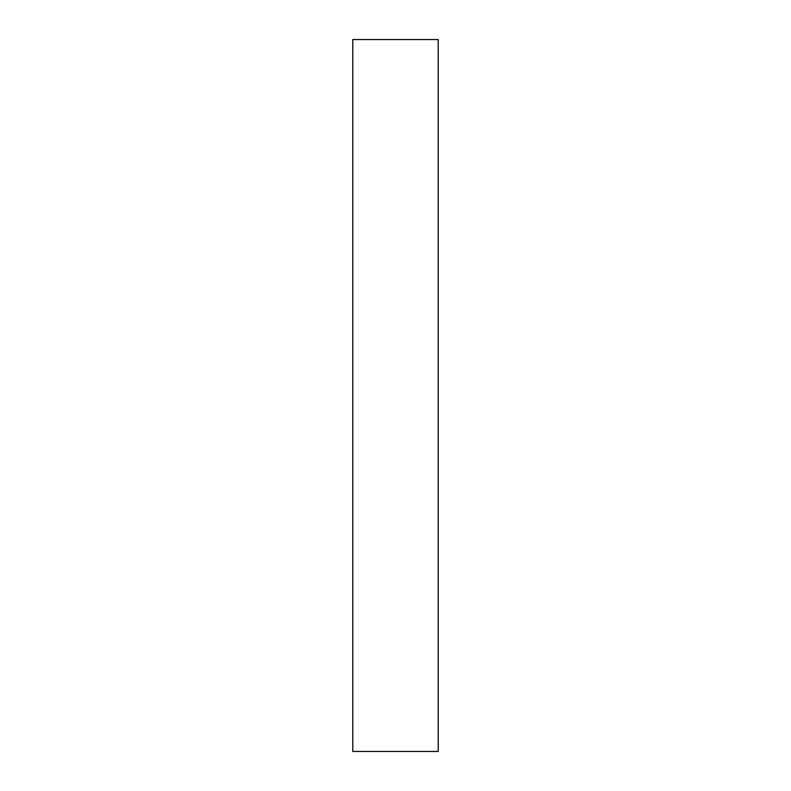 <?xml version="1.0" encoding="UTF-8"?>
<svg xmlns="http://www.w3.org/2000/svg" width="791" height="791" viewBox="0 0 791 791"><rect width="100%" height="100%" fill="white"/><g stroke="black" fill="none" stroke-linecap="round" stroke-linejoin="round"><path stroke-width="1.19" d="M438.214 395.5L438.214 751.45L352.786 751.45L352.786 39.55L438.214 39.55L438.214 395.5"/></g></svg>
